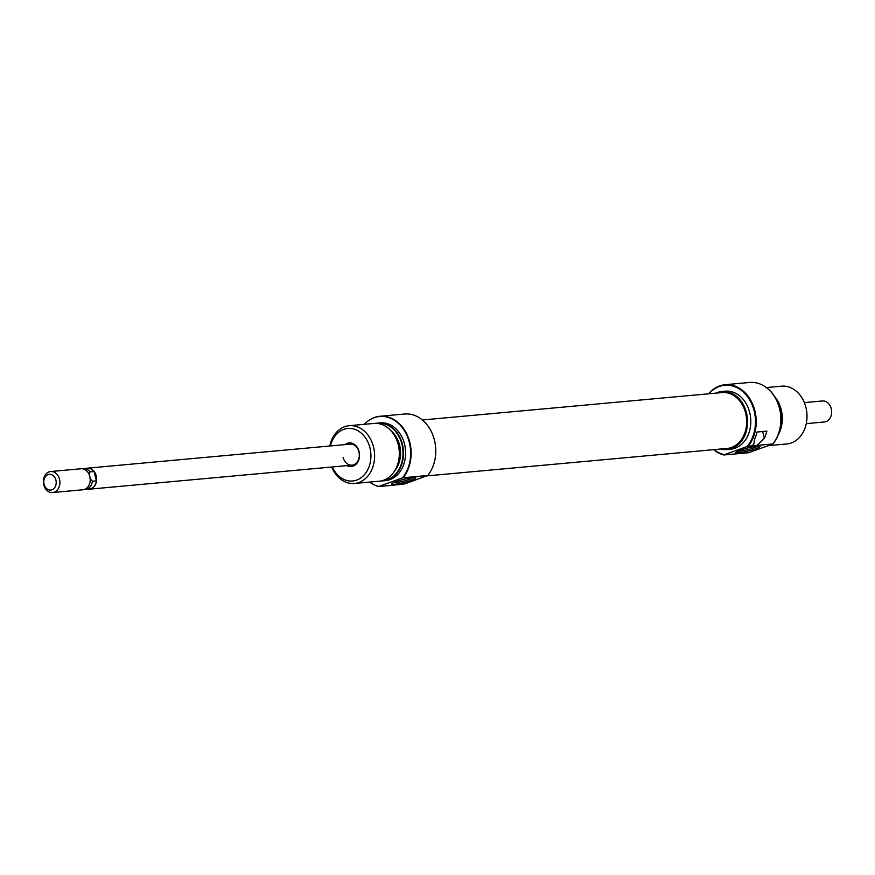 <?xml version="1.0" encoding="UTF-8"?>
<svg xmlns="http://www.w3.org/2000/svg" width="875" height="875" viewBox="0 0 875 875"><rect width="100%" height="100%" fill="white"/><g stroke="black" fill="none" stroke-linecap="round" stroke-linejoin="round"><path stroke-width="1.31" d="M714.044 449.63A35.077 27.486 -95.2 0 0 724.391 454.694L723.833 454.978A35.602 27.902 84.8 0 1 713.694 449.663M708.586 393.805A35.602 27.902 84.8 0 1 725.014 384.716A35.602 27.902 84.8 0 1 754.83 410.605A35.602 27.902 84.8 0 1 748.18 446.217L746.977 446.567A35.077 27.486 -95.2 0 0 754.108 410.769A35.077 27.486 -95.2 0 0 708.936 393.772M757.269 446.141A12.523 1.553 -14.3 0 1 759.916 446.25A12.523 1.553 -14.3 0 1 752.927 449.717A12.523 1.553 -14.3 0 1 738.566 452.878A12.523 1.553 -14.3 0 1 735.831 452.386A12.523 1.553 -14.3 0 1 744.341 448.875A12.523 1.553 -14.3 0 1 757.269 446.141M737.494 451.303A11.211 1.389 165.7 0 0 739.233 451.259A11.211 1.389 165.7 0 0 749.645 449.137A11.211 1.389 165.7 0 0 757.936 446.097M774.506 396.364A29.006 22.728 84.8 0 1 781.178 409.511A29.006 22.728 84.8 0 1 778.061 435.192M762.902 385.328A35.405 27.748 84.8 0 1 763.033 385.405A35.405 27.748 84.8 0 1 779.647 408.373A35.405 27.748 84.8 0 1 772.833 444.041L772.822 443.964A35.602 27.902 -95.2 0 0 779.461 408.352A35.602 27.902 -95.2 0 0 762.759 385.252A35.602 27.902 -95.2 0 0 749.645 382.463L725.014 384.716M768.447 445.627L786.855 443.942A29.006 22.728 -95.2 0 0 805.875 407.258A29.006 22.728 -95.2 0 0 781.572 386.17L766.423 387.548M715.936 393.137A29.137 22.837 84.8 0 1 722.006 391.475A29.137 22.837 84.8 0 1 746.419 412.661A29.137 22.837 84.8 0 1 727.322 449.52A29.137 22.837 84.8 0 1 721.044 448.995M722.006 391.475L725.277 391.18A29.137 22.837 84.8 0 1 749.678 412.366A29.137 22.837 84.8 0 1 730.581 449.225L727.322 449.52M772.833 444.041L748.475 452.736L723.833 454.978M752.916 444.916L753.506 445.725L754.589 439.108A35.602 27.902 -95.2 0 0 757.083 432.02L766.872 431.123A35.602 27.902 84.8 0 1 764.378 438.211L756.886 445.419A7.908 0.984 -14.3 0 1 753.506 445.725L748.18 446.217M772.822 443.964L756.886 445.419M746.977 446.567L724.391 454.694M86.22 468.377A10.544 8.269 84.8 0 1 87.38 468.169A10.544 8.269 84.8 0 1 96.206 475.836A10.544 8.269 84.8 0 1 89.294 489.18A10.544 8.269 84.8 0 1 88.123 489.18M50.663 471.527L80.97 468.759A10.544 8.269 84.8 0 1 89.808 476.427A10.544 8.269 84.8 0 1 82.895 489.77L52.587 492.537A10.544 8.269 -95.2 0 0 59.5 479.194A10.544 8.269 -95.2 0 0 50.663 471.527A10.544 8.269 -95.2 0 0 43.75 484.87A10.544 8.269 -95.2 0 0 52.587 492.537M44.089 484.312A7.908 6.202 84.8 0 1 48.048 474.578A7.908 6.202 84.8 0 1 55.902 480.058A7.908 6.202 84.8 0 1 51.931 489.792A7.908 6.202 84.8 0 1 44.089 484.312M806.269 423.631L824.337 421.98A10.544 8.269 -95.2 0 0 831.25 408.636A10.544 8.269 -95.2 0 0 822.412 400.969L804.344 402.62M82.48 468.792A10.445 8.181 84.8 0 1 83.398 468.639A10.445 8.181 84.8 0 1 90.037 471.866L89.042 474.873M89.983 478.559L92.433 481.25A10.445 8.181 84.8 0 1 85.302 489.442A10.445 8.181 84.8 0 1 84.361 489.453M83.398 468.639L87.38 468.278A10.445 8.181 84.8 0 1 94.03 471.494L96.425 480.889A10.445 8.181 84.8 0 1 89.283 489.07L85.302 489.442M96.425 480.889L92.433 481.25M90.037 471.866L94.03 471.494M726.731 448.47A28.044 21.973 -95.2 0 0 727.212 448.427A28.044 21.973 -95.2 0 0 727.705 448.372A28.044 21.973 -95.2 0 0 746.517 418.184A28.044 21.973 -95.2 0 0 722.116 392.569L422.363 419.978M345.002 444.62A11.867 9.297 84.8 0 1 359.067 451.544A11.867 9.297 84.8 0 1 356.661 463.641A11.867 9.297 84.8 0 1 346.927 465.62M343.153 457.494A10.544 8.269 -95.2 0 0 351.98 465.161A10.544 8.269 -95.2 0 0 358.903 451.817A10.544 8.269 -95.2 0 0 350.066 444.15L87.38 468.169M427.733 475.508A35.602 27.902 -95.2 0 0 434.383 439.895A35.602 27.902 -95.2 0 0 404.567 414.017L379.925 416.27A35.602 27.902 84.8 0 1 409.741 442.148A35.602 27.902 84.8 0 1 403.102 477.761L427.733 475.508L404.6 483.93L398.059 484.772A7.908 0.984 -14.3 0 0 394.68 485.078L378.755 486.533A35.602 27.902 84.8 0 1 373.297 484.378A35.602 27.902 84.8 0 1 373.155 484.312M394.297 484.356A12.523 1.553 -14.3 0 1 391.562 483.864A12.523 1.553 -14.3 0 1 400.072 480.353A12.523 1.553 -14.3 0 1 413 477.619A12.523 1.553 -14.3 0 1 415.647 477.728A12.523 1.553 -14.3 0 1 408.658 481.195A12.523 1.553 -14.3 0 1 394.297 484.356M393.225 482.781A11.211 1.389 165.7 0 0 394.964 482.727A11.211 1.389 165.7 0 0 405.377 480.616A11.211 1.389 165.7 0 0 413.667 477.564M354.484 483.47L379.181 481.217A29.006 22.728 -95.2 0 0 398.191 444.533A29.006 22.728 -95.2 0 0 373.898 423.434L349.202 425.698A29.006 22.728 84.8 0 1 373.494 446.786A29.006 22.728 84.8 0 1 354.484 483.47A29.006 22.728 84.8 0 1 331.712 467.02M381.959 480.736A28.82 22.575 -95.2 0 0 401.898 444.227A28.82 22.575 -95.2 0 0 376.72 423.402M375.998 423.369A29.006 22.728 84.8 0 1 378.077 423.052A29.006 22.728 84.8 0 1 402.369 444.15A29.006 22.728 84.8 0 1 383.359 480.834A29.006 22.728 84.8 0 1 381.259 480.9M369.633 482.081A35.405 27.748 -95.2 0 0 373.023 484.236A35.405 27.748 -95.2 0 0 378.744 486.445L378.755 486.533M378.744 486.445L402.456 477.903A35.405 27.748 -95.2 0 0 409.27 442.225A35.405 27.748 -95.2 0 0 367.292 421.586A35.405 27.748 -95.2 0 0 364.35 424.309M367.413 421.488A35.602 27.902 84.8 0 1 367.533 421.389A35.602 27.902 84.8 0 1 379.925 416.27M332.314 466.966A26.37 20.661 -95.2 0 0 358.706 479.205A26.37 20.661 -95.2 0 0 369.895 447.639A26.37 20.661 -95.2 0 0 349.978 428.422A26.37 20.661 -95.2 0 0 330.389 445.955M383.359 480.834L385.481 480.637A29.006 22.728 -95.2 0 0 404.491 443.953A29.006 22.728 -95.2 0 0 380.198 422.866L378.077 423.052M394.548 471.067A25.714 20.147 -95.2 0 0 399.591 445.058A25.714 20.147 -95.2 0 0 390.852 430.631M329.798 446.009A29.006 22.728 84.8 0 1 349.202 425.698M403.102 477.761L402.456 477.903M762.672 431.506L764.378 438.211M351.98 465.161L89.294 489.18M426.956 475.88L727.212 448.427"/></g></svg>
